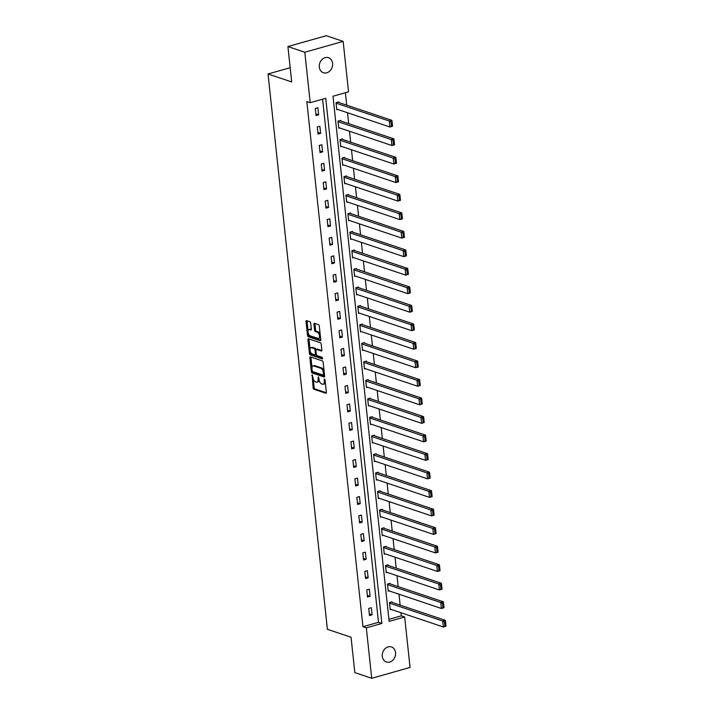 <?xml version="1.0" encoding="UTF-8"?>
<svg xmlns="http://www.w3.org/2000/svg" width="714" height="714" viewBox="0 0 714 714"><rect width="100%" height="100%" fill="white"/><g stroke="black" fill="none" stroke-linecap="round" stroke-linejoin="round"><path stroke-width="1.07" d="M312.161 374.805L313.107 387.845A1.223 0.607 -105.8 0 0 313.892 389.228L325.834 393.244A1.223 0.607 -105.8 0 0 326.039 393.253A1.223 0.607 -105.8 0 0 326.369 392.307L325.048 379.919L324.352 378.947L324.29 381.214A3.909 1.955 -105.8 0 1 323.237 384.257A3.909 1.955 -105.8 0 1 322.567 384.23L321.568 383.891A3.909 1.955 -105.8 0 1 319.051 379.455L318.328 376.876L318.123 379.143A3.909 1.955 -105.8 0 1 317.061 382.186A3.909 1.955 -105.8 0 1 316.4 382.151L315.401 381.82A3.909 1.955 -105.8 0 1 312.884 377.376L312.161 374.805M332.581 63.332A7.961 6.524 -71.4 0 1 323.415 72.757A7.961 6.524 -71.4 0 1 319.319 67.089A7.961 6.524 -71.4 0 1 328.485 57.664A7.961 6.524 -71.4 0 1 332.581 63.332M395.556 652.587A7.961 6.524 -71.4 0 1 386.39 662.012A7.961 6.524 -71.4 0 1 382.293 656.344A7.961 6.524 -71.4 0 1 391.459 646.929A7.961 6.524 -71.4 0 1 395.556 652.587M310.706 323.174A1.223 0.607 -105.8 0 0 309.912 321.782L306.565 320.657A1.223 0.607 -105.8 0 0 306.36 320.648A1.223 0.607 -105.8 0 0 306.02 321.603L307.493 335.348A1.223 0.607 -105.8 0 0 308.278 336.74L320.22 340.757A1.223 0.607 -105.8 0 0 320.434 340.765A1.223 0.607 -105.8 0 0 320.764 339.81L319.292 326.066A1.223 0.607 -105.8 0 0 318.506 324.674L314.455 323.317A1.223 0.607 -105.8 0 0 314.249 323.308A1.223 0.607 -105.8 0 0 313.919 324.254L314.544 330.145A1.223 0.607 -105.8 0 0 315.338 331.528L317.346 332.206A3.267 1.633 -105.8 0 1 319.372 335.401A3.267 1.633 -105.8 0 1 318.569 338.463A3.267 1.633 -105.8 0 1 318.007 338.436L310.144 335.794A3.267 1.633 -105.8 0 1 308.118 332.599A3.267 1.633 -105.8 0 1 308.921 329.538A3.267 1.633 -105.8 0 1 309.483 329.556L310.795 330.002A1.223 0.607 -105.8 0 0 311.001 330.011A1.223 0.607 -105.8 0 0 311.331 329.056L310.706 323.174M371.717 678.3L354.822 672.615L351.038 637.245L327.387 629.284L268.036 73.979L291.696 81.931L287.912 46.562L304.807 52.247L343.157 41.385L348.548 91.829L333.001 96.238L389.121 621.394L404.668 616.985L410.059 667.438L371.717 678.3L366.327 627.847L381.874 623.447L325.745 98.291L310.206 102.691L304.807 52.247M310.206 102.691L306.824 101.558L362.944 626.714L366.327 627.847M310.438 356.893A1.223 0.607 -105.8 0 0 310.224 356.884A1.223 0.607 -105.8 0 0 309.894 357.839L311.366 371.583A1.223 0.607 -105.8 0 0 312.152 372.976L324.094 376.992A1.223 0.607 -105.8 0 0 324.308 377.001A1.223 0.607 -105.8 0 0 324.638 376.046L323.165 362.301A1.223 0.607 -105.8 0 0 322.38 360.909L310.438 356.893M309.43 353.466L307.957 339.721A1.223 0.607 -105.8 0 1 308.287 338.766A1.223 0.607 -105.8 0 1 308.502 338.775L320.443 342.791A1.223 0.607 -105.8 0 1 321.229 344.184L321.862 350.065A1.223 0.607 -105.8 0 1 321.523 351.02A1.223 0.607 -105.8 0 1 321.318 351.011L316.481 349.378A1.223 0.607 -105.8 0 0 316.266 349.369A1.223 0.607 -105.8 0 0 315.936 350.324L316.356 354.224A1.223 0.607 -105.8 0 0 317.141 355.617L322.184 357.312L322.362 358.937L310.215 354.858A1.223 0.607 -105.8 0 1 309.43 353.466L310.465 353.171L310.287 351.493M290.179 67.714L268.036 73.979M362.944 626.714L378.491 622.313L322.585 99.184M372.083 614.825L371.325 607.703L368.736 608.444L369.495 615.566L372.083 614.825L369.317 613.897M370.111 596.315L369.343 589.193L366.755 589.925L367.514 597.047L370.111 596.315L367.335 595.378M368.129 577.796L367.371 570.673L364.774 571.405L365.541 578.527L368.129 577.796L365.363 576.858M366.148 559.276L365.389 552.154L362.801 552.886L363.56 560.008L366.148 559.276L363.381 558.348M364.167 540.757L363.408 533.635L360.82 534.367L361.579 541.489L364.167 540.757L361.4 539.829M362.194 522.237L361.427 515.115L358.839 515.847L359.597 522.969L362.194 522.237L359.419 521.309M360.213 503.718L359.454 496.596L356.857 497.328L357.625 504.459L360.213 503.718L357.446 502.79M358.232 485.199L357.473 478.077L354.885 478.817L355.643 485.939L358.232 485.199L355.465 484.271M356.25 466.688L355.492 459.566L352.903 460.298L353.662 467.42L356.25 466.688L353.484 465.751M354.278 448.169L353.51 441.047L350.922 441.779L351.681 448.901L354.278 448.169L351.502 447.232M352.297 429.649L351.538 422.527L348.941 423.259L349.708 430.381L352.297 429.649L349.53 428.712M350.315 411.13L349.557 404.008L346.968 404.74L347.727 411.862L350.315 411.13L347.548 410.202M348.334 392.611L347.575 385.489L344.987 386.22L345.746 393.343L348.334 392.611L345.567 391.683M346.361 374.091L345.594 366.969L343.006 367.701L343.764 374.823L346.361 374.091L343.595 373.163M344.38 355.572L343.621 348.45L341.024 349.191L341.792 356.313L344.38 355.572L341.613 354.644M342.399 337.053L341.64 329.93L339.052 330.671L339.81 337.793L342.399 337.053L339.632 336.124M340.426 318.542L339.659 311.42L337.07 312.152L337.829 319.274L340.426 318.542L337.651 317.605M338.445 300.023L337.686 292.901L335.089 293.632L335.848 300.755L338.445 300.023L335.678 299.086M336.464 281.503L335.705 274.381L333.108 275.113L333.875 282.235L336.464 281.503L333.697 280.575M334.482 262.984L333.724 255.862L331.135 256.594L331.894 263.716L334.482 262.984L331.715 262.056M332.51 244.465L331.742 237.343L329.154 238.074L329.913 245.197L332.51 244.465L329.734 243.536M330.528 225.945L329.77 218.823L327.173 219.555L327.94 226.686L330.528 225.945L327.762 225.017M328.547 207.426L327.788 200.304L325.2 201.045L325.959 208.167L328.547 207.426L325.78 206.498M326.566 188.915L325.807 181.793L323.219 182.525L323.977 189.647L326.566 188.915L323.799 187.978M324.593 170.396L323.826 163.274L321.238 164.006L321.996 171.128L324.593 170.396L321.818 169.459M322.612 151.877L321.853 144.755L319.256 145.486L320.024 152.609L322.612 151.877L319.845 150.949M320.631 133.357L319.872 126.235L317.284 126.967L318.042 134.089L320.631 133.357L317.864 132.429M318.649 114.838L317.891 107.716L315.302 108.448L316.061 115.57L318.649 114.838L315.883 113.91M388.907 619.359L401.295 615.852L400.956 612.728M400.143 605.133L398.974 594.209M398.162 586.613L397.002 575.698M396.19 568.094L395.021 557.179M394.208 549.575L393.039 538.659M392.227 531.055L391.067 520.14M390.255 512.536L389.085 501.621M388.273 494.026L387.104 483.101M386.292 475.506L385.123 464.582M384.31 456.987L383.15 446.072M382.338 438.467L381.169 427.552M380.357 419.948L379.188 409.033M378.375 401.429L377.206 390.513M376.394 382.909L375.234 371.994M374.422 364.39L373.252 353.475M372.44 345.879L371.271 334.955M370.459 327.36L369.29 316.436M368.478 308.841L367.317 297.925M366.505 290.321L365.336 279.406M364.524 271.802L363.355 260.887M362.542 253.283L361.373 242.367M360.561 234.763L359.401 223.848M358.589 216.253L357.419 205.329M356.607 197.733L355.438 186.809M354.626 179.214L353.457 168.299M352.645 160.695L351.484 149.779M350.672 142.175L349.503 131.26M348.691 123.656L347.522 112.741M346.709 105.136L345.389 92.731M392.12 602.429L392.048 601.84L389.46 602.571L390.219 609.694L391.147 609.435M390.139 583.909L390.076 583.32L387.479 584.052L388.246 591.174L389.166 590.915M388.157 565.39L388.095 564.801L385.506 565.533L386.265 572.655L387.184 572.396M386.176 546.879L386.113 546.281L383.525 547.013L384.284 554.135L385.212 553.877M384.203 528.36L384.132 527.762L381.544 528.494L382.302 535.616L383.231 535.357M382.222 509.841L382.16 509.243L379.562 509.983L380.33 517.106L381.249 516.838M380.241 491.321L380.178 490.723L377.59 491.464L378.349 498.586L379.268 498.318M378.259 472.802L378.197 472.213L375.609 472.945L376.367 480.067L377.295 479.808M376.287 454.282L376.224 453.693L373.627 454.425L374.395 461.547L375.314 461.289M374.306 435.763L374.243 435.174L371.646 435.906L372.413 443.028L373.333 442.769M372.324 417.253L372.262 416.655L369.673 417.387L370.432 424.509L371.36 424.25M370.343 398.733L370.28 398.135L367.692 398.867L368.451 405.989L369.379 405.731M368.37 380.214L368.308 379.616L365.711 380.357L366.478 387.479L367.398 387.211M366.389 361.695L366.327 361.097L363.738 361.837L364.497 368.959L365.416 368.692M364.408 343.175L364.345 342.586L361.757 343.318L362.516 350.44L363.444 350.172M362.426 324.656L362.364 324.067L359.776 324.799L360.534 331.921L361.462 331.662M360.454 306.136L360.392 305.547L357.794 306.279L358.562 313.401L359.481 313.143M358.473 287.617L358.41 287.028L355.822 287.76L356.581 294.882L357.5 294.623M356.491 269.107L356.429 268.509L353.841 269.24L354.599 276.363L355.527 276.104M354.519 250.587L354.447 249.989L351.859 250.721L352.618 257.843L353.546 257.584M352.537 232.068L352.475 231.47L349.878 232.211L350.645 239.333L351.565 239.065M350.556 213.548L350.494 212.95L347.905 213.691L348.664 220.813L349.583 220.546M348.575 195.029L348.512 194.44L345.924 195.172L346.683 202.294L347.611 202.035M346.602 176.51L346.531 175.921L343.943 176.653L344.701 183.775L345.63 183.516M344.621 157.99L344.559 157.401L341.961 158.133L342.729 165.255L343.648 164.996M342.64 139.48L342.577 138.882L339.989 139.614L340.748 146.736L341.667 146.477M340.658 120.961L340.596 120.363L338.008 121.094L338.766 128.217L339.694 127.958M338.686 102.441L338.614 101.843L336.026 102.584L336.785 109.706L337.713 109.438M287.912 46.562L326.262 35.7L343.157 41.385M401.295 615.852L404.668 616.985M378.491 622.313L381.874 623.447M317.061 382.186L318.096 381.892A3.909 1.955 -105.8 0 0 319.158 380.143M323.237 384.257L324.272 383.962A3.909 1.955 -105.8 0 0 325.307 382.356M313.223 378.938L314.142 387.55A1.223 0.607 -105.8 0 0 314.928 388.934L326.36 392.78M312.402 371.325A1.223 0.607 -105.8 0 0 313.187 372.681L324.62 376.528M310.947 357.071A1.223 0.607 -105.8 0 0 310.938 357.544L312 367.487M312.161 370.62L312.714 371.592L323.192 375.118L323.388 372.762A3.909 1.955 -105.8 0 0 320.872 368.326L313.705 365.916A3.909 1.955 -105.8 0 0 313.035 365.88A3.909 1.955 -105.8 0 0 311.982 368.933L312.161 370.62M323.46 375.037L324.495 374.743M324.085 370.914A3.909 1.955 -105.8 0 0 321.907 368.031L320.872 368.326M313.035 365.88L314.071 365.586A3.909 1.955 -105.8 0 1 314.74 365.622L321.907 368.031M310.019 349.021L309.001 339.427L307.957 339.721M309.01 338.945A1.223 0.607 -105.8 0 0 309.001 339.427M321.844 350.547L317.516 349.084A1.223 0.607 -105.8 0 0 317.302 349.075A1.223 0.607 -105.8 0 0 317.132 349.191M322.746 358.428L311.25 354.563L310.215 354.858M311.447 347.691A3.267 1.633 -105.8 0 0 310.893 347.664A3.267 1.633 -105.8 0 0 310.09 350.726A3.267 1.633 -105.8 0 0 312.116 353.921L314.883 354.858A1.223 0.607 -105.8 0 0 315.097 354.867A1.223 0.607 -105.8 0 0 315.427 353.912L315.008 350.012A1.223 0.607 -105.8 0 0 314.222 348.619L311.447 347.691L312.491 347.397A3.267 1.633 -105.8 0 0 311.929 347.37L310.893 347.664M315.927 354.563A1.223 0.607 -105.8 0 0 316.132 354.572A1.223 0.607 -105.8 0 0 316.373 354.349M316.025 349.592A1.223 0.607 -105.8 0 0 315.258 348.325L314.222 348.619M312.491 347.397L315.258 348.325M310.465 353.171A1.223 0.607 -105.8 0 0 311.25 354.563M308.921 329.538L309.965 329.243A3.267 1.633 -105.8 0 1 310.519 329.27L311.322 329.538M318.569 338.463L319.604 338.168A3.267 1.633 -105.8 0 0 320.452 336.928M320.167 334.197A3.267 1.633 -105.8 0 0 318.382 331.912L317.346 332.206M314.963 323.487A1.223 0.607 -105.8 0 0 314.954 323.96L315.588 329.85A1.223 0.607 -105.8 0 0 316.373 331.234L318.382 331.912M308.368 333.5L308.528 335.053A1.223 0.607 -105.8 0 0 309.323 336.446L320.756 340.292M307.074 320.827A1.223 0.607 -105.8 0 0 307.065 321.309L308.073 330.778M445.964 625.883L445.518 621.724L444.483 622.019L444.929 626.178L445.955 626.258L443.367 626.99L390.156 609.096M389.523 603.16L442.734 621.055L445.322 620.323L391.129 602.098M444.929 626.178L443.367 626.99L442.734 621.055L444.483 622.019M445.518 621.724L445.322 620.323M443.983 607.364L443.537 603.214L442.501 603.5L442.948 607.659L443.974 607.739L441.386 608.471L388.184 590.585M387.55 584.65L440.752 602.536L443.34 601.804L389.148 583.579M442.948 607.659L441.386 608.471L440.752 602.536L442.501 603.5M443.537 603.214L443.34 601.804M442.002 588.845L441.555 584.695L440.52 584.989L440.966 589.139L441.993 589.22L439.405 589.951L386.203 572.066M385.569 566.131L438.771 584.016L441.359 583.284L387.166 565.06M440.966 589.139L439.405 589.951L438.771 584.016L440.52 584.989M441.555 584.695L441.359 583.284M440.02 570.325L439.583 566.175L438.548 566.47L438.985 570.62L440.02 570.7L437.423 571.441L384.221 553.546M383.588 547.611L436.789 565.506L439.387 564.765L385.194 546.54M438.985 570.62L437.423 571.441L436.789 565.506L438.548 566.47M439.583 566.175L439.387 564.765M438.048 551.806L437.602 547.656L436.566 547.95L437.013 552.101L438.039 552.181L435.451 552.922L382.24 535.027M381.606 529.092L434.817 546.986L437.405 546.246L383.213 528.03M437.013 552.101L435.451 552.922L434.817 546.986L436.566 547.95M437.602 547.656L437.405 546.246M436.067 533.296L435.62 529.136L434.585 529.431L435.031 533.59L436.058 533.67L433.469 534.402L380.267 516.508M379.634 510.572L432.836 528.467L435.424 527.735L381.231 509.51M435.031 533.59L433.469 534.402L432.836 528.467L434.585 529.431M435.62 529.136L435.424 527.735M434.085 514.776L433.639 510.617L432.604 510.912L433.05 515.071L434.085 515.151L431.488 515.883L378.286 497.988M377.652 492.053L430.854 509.948L433.443 509.216L379.259 490.991M433.05 515.071L431.488 515.883L430.854 509.948L432.604 510.912M433.639 510.617L433.443 509.216M432.104 496.257L431.667 492.098L430.631 492.392L431.069 496.551L432.104 496.632L429.507 497.363L376.305 479.469M375.671 473.534L428.873 491.428L431.47 490.696L377.278 472.472M431.069 496.551L429.507 497.363L428.873 491.428L430.631 492.392M431.667 492.098L431.47 490.696M430.131 477.737L429.685 473.587L428.65 473.873L429.096 478.032L430.123 478.112L427.534 478.844L374.323 460.949M373.69 455.014L426.901 472.909L429.489 472.177L375.296 453.952M429.096 478.032L427.534 478.844L426.901 472.909L428.65 473.873M429.685 473.587L429.489 472.177M428.15 459.218L427.704 455.068L426.669 455.362L427.115 459.513L428.141 459.593L425.553 460.325L372.351 442.439M371.717 436.504L424.919 454.39L427.507 453.658L373.315 435.433M427.115 459.513L425.553 460.325L424.919 454.39L426.669 455.362M427.704 455.068L427.507 453.658M426.169 440.699L425.731 436.549L424.687 436.843L425.133 440.993L426.169 441.073L423.572 441.805L370.37 423.92M369.736 417.985L422.938 435.87L425.526 435.138L371.342 416.914M425.133 440.993L423.572 441.805L422.938 435.87L424.687 436.843M425.731 436.549L425.526 435.138M424.196 422.179L423.75 418.029L422.715 418.324L423.152 422.474L424.187 422.554L421.599 423.295L368.388 405.4M367.755 399.465L420.957 417.36L423.554 416.619L369.361 398.394M423.152 422.474L421.599 423.295L420.957 417.36L422.715 418.324M423.75 418.029L423.554 416.619M422.215 403.669L421.769 399.51L420.733 399.804L421.18 403.954L422.206 404.044L419.618 404.776L366.407 386.881M365.773 380.946L418.984 398.84L421.572 398.109L367.38 379.884M421.18 403.954L419.618 404.776L418.984 398.84L420.733 399.804M421.769 399.51L421.572 398.109M420.234 385.149L419.787 380.99L418.752 381.285L419.198 385.444L420.225 385.524L417.636 386.256L364.435 368.362M363.801 362.426L417.003 380.321L419.591 379.589L365.398 361.364M419.198 385.444L417.636 386.256L417.003 380.321L418.752 381.285M419.787 380.99L419.591 379.589M418.252 366.63L417.815 362.471L416.771 362.766L417.217 366.925L418.252 367.005L415.655 367.737L362.453 349.842M361.819 343.907L415.021 361.802L417.619 361.07L363.426 342.845M417.217 366.925L415.655 367.737L415.021 361.802L416.771 362.766M417.815 362.471L417.619 361.07M416.28 348.111L415.834 343.952L414.798 344.246L415.236 348.405L416.271 348.486L413.683 349.217L360.472 331.323M359.838 325.388L413.04 343.282L415.637 342.55L361.445 324.326M415.236 348.405L413.683 349.217L413.04 343.282L414.798 344.246M415.834 343.952L415.637 342.55M414.298 329.591L413.852 325.441L412.817 325.727L413.263 329.886L414.29 329.966L411.701 330.698L358.49 312.812M357.857 306.877L411.068 324.763L413.656 324.031L359.463 305.806M413.263 329.886L411.701 330.698L411.068 324.763L412.817 325.727M413.852 325.441L413.656 324.031M412.317 311.072L411.871 306.922L410.836 307.216L411.282 311.366L412.308 311.447L409.72 312.179L356.518 294.293M355.884 288.358L409.086 306.244L411.675 305.512L357.482 287.287M411.282 311.366L409.72 312.179L409.086 306.244L410.836 307.216M411.871 306.922L411.675 305.512M410.336 292.553L409.898 288.402L408.854 288.697L409.3 292.847L410.336 292.927L407.739 293.668L354.537 275.774M353.903 269.838L407.105 287.733L409.702 286.992L355.51 268.767M409.3 292.847L407.739 293.668L407.105 287.733L408.854 288.697M409.898 288.402L409.702 286.992M408.363 274.042L407.917 269.883L406.882 270.178L407.319 274.328L408.354 274.408L405.766 275.149L352.555 257.254M351.922 251.319L405.133 269.214L407.721 268.473L353.528 250.257M407.319 274.328L405.766 275.149L405.133 269.214L406.882 270.178M407.917 269.883L407.721 268.473M406.382 255.523L405.936 251.364L404.9 251.658L405.347 255.817L406.373 255.898L403.785 256.629L350.583 238.735M349.94 232.8L403.151 250.694L405.739 249.962L351.547 231.738M405.347 255.817L403.785 256.629L403.151 250.694L404.9 251.658M405.936 251.364L405.739 249.962M404.401 237.003L403.954 232.844L402.919 233.139L403.365 237.298L404.392 237.378L401.803 238.11L348.602 220.215M347.968 214.28L401.17 232.175L403.758 231.443L349.565 213.218M403.365 237.298L401.803 238.11L401.17 232.175L402.919 233.139M403.954 232.844L403.758 231.443M402.419 218.484L401.982 214.325L400.947 214.619L401.384 218.779L402.419 218.859L399.822 219.591L346.62 201.696M345.987 195.761L399.188 213.656L401.786 212.924L347.593 194.699M401.384 218.779L399.822 219.591L399.188 213.656L400.947 214.619M401.982 214.325L401.786 212.924M400.447 199.965L400.001 195.815L398.965 196.1L399.412 200.259L400.438 200.339L397.85 201.071L344.639 183.186M344.005 177.242L397.216 195.136L399.804 194.404L345.612 176.179M399.412 200.259L397.85 201.071L397.216 195.136L398.965 196.1M400.001 195.815L399.804 194.404M398.466 181.445L398.019 177.295L396.984 177.59L397.43 181.74L398.457 181.82L395.868 182.552L342.666 164.666M342.033 158.731L395.235 176.617L397.823 175.885L343.63 157.66M397.43 181.74L395.868 182.552L395.235 176.617L396.984 177.59M398.019 177.295L397.823 175.885M396.484 162.926L396.038 158.776L395.003 159.07L395.449 163.22L396.475 163.301L393.887 164.042L340.685 146.147M340.051 140.212L393.253 158.097L395.842 157.366L341.649 139.141M395.449 163.22L393.887 164.042L393.253 158.097L395.003 159.07M396.038 158.776L395.842 157.366M394.503 144.406L394.066 140.256L393.03 140.551L393.468 144.701L394.503 144.781L391.906 145.522L338.704 127.627M338.07 121.692L391.272 139.587L393.869 138.846L339.677 120.621M393.468 144.701L391.906 145.522L391.272 139.587L393.03 140.551M394.066 140.256L393.869 138.846M392.53 125.896L392.084 121.737L391.049 122.032L391.495 126.182L392.522 126.271L389.933 127.003L336.722 109.108M336.089 103.173L389.3 121.068L391.888 120.336L337.695 102.111M391.495 126.182L389.933 127.003L389.3 121.068L391.049 122.032M392.084 121.737L391.888 120.336M312.562 375.243L311.777 375.466M324.897 379.393L324.12 379.607M318.73 377.313L317.953 377.536M318.988 378.893L318.123 379.143M325.165 380.964L324.29 381.214M314.928 388.934L313.892 389.228M314.142 387.55L313.107 387.845M313.187 372.681L312.152 372.976M312.393 371.298L311.366 371.583M310.938 357.544L309.894 357.839M324.442 374.207L323.567 374.457M324.254 372.521L323.388 372.762M314.74 365.622L313.705 365.916M317.516 349.084L316.481 349.378M316.293 353.662L315.427 353.912M315.972 349.735L315.008 350.012M310.519 329.27L309.483 329.556M316.373 331.234L315.338 331.528M315.588 329.85L314.544 330.145M314.954 323.96L313.919 324.254M309.323 336.446L308.278 336.74M308.528 335.053L307.493 335.348M307.065 321.309L306.02 321.603M324.37 374.832L323.335 375.118M317.302 349.075L316.266 349.369M316.132 354.572L315.097 354.867"/></g></svg>
